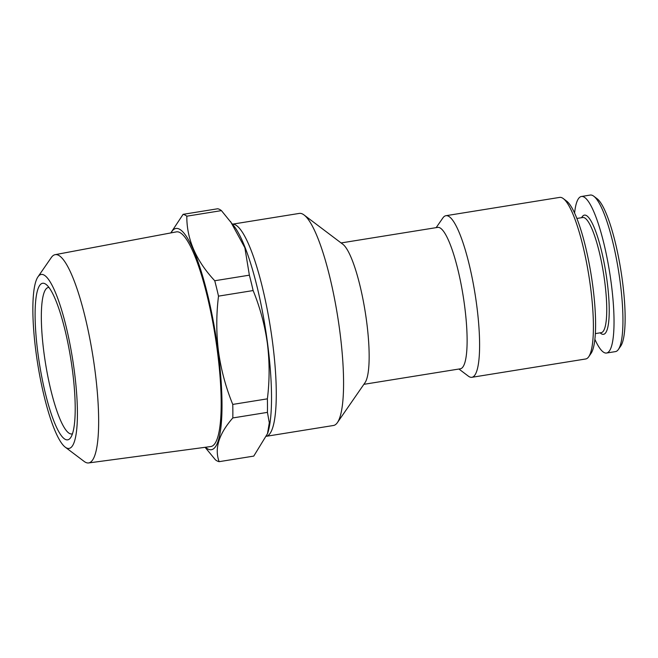 <?xml version="1.0" encoding="UTF-8"?>
<svg xmlns="http://www.w3.org/2000/svg" width="658" height="658" viewBox="0 0 658 658"><rect width="100%" height="100%" fill="white"/><g stroke="black" fill="none" stroke-linecap="round" stroke-linejoin="round"><path stroke-width="0.99" d="M594.898 339.396A79.281 15.841 -99.1 0 0 606.577 353.033L615.485 351.602A79.281 15.841 -99.1 0 0 618.405 349.439L620.774 346.018A76.213 15.224 -99.1 0 0 622.452 281.163A76.213 15.224 -99.1 0 0 597.061 198.7L593.738 196.191A79.281 15.841 -99.1 0 0 590.284 195.056L581.376 196.495A79.281 15.841 -99.1 0 0 574.574 213.102M618.405 349.439A79.281 15.841 -99.1 0 0 620.157 281.969A79.281 15.841 -99.1 0 0 593.738 196.191M606.577 353.033A79.281 15.841 -99.1 0 0 611.249 283.409A79.281 15.841 -99.1 0 0 581.376 196.495M595.383 333.598L601.264 332.652A58.307 11.647 -99.1 0 0 604.702 281.435A58.307 11.647 -99.1 0 0 582.733 217.518L576.844 218.464M600.08 332.841L600.935 333.491A60.355 12.058 -99.1 0 0 607.12 281.344A60.355 12.058 -99.1 0 0 582.157 216.819L581.54 217.708M72.421 370.141A79.281 15.841 -99.1 0 0 46.002 284.363A79.281 15.841 -99.1 0 0 37.876 352.861A79.281 15.841 -99.1 0 0 70.669 437.611A79.281 15.841 -99.1 0 0 72.421 370.141M48.931 287.447A74.165 14.821 -99.1 0 0 48.314 287.48A74.165 14.821 -99.1 0 0 43.938 352.622A74.165 14.821 -99.1 0 0 71.887 433.926A74.165 14.821 -99.1 0 0 72.487 433.762M65.306 447.21L84.142 461.423A105.469 21.072 -99.1 0 0 88.624 462.944A105.469 21.072 -99.1 0 0 94.949 370.289A105.469 21.072 -99.1 0 0 55.099 254.679A105.469 21.072 -99.1 0 0 51.316 257.533L37.901 276.936A88.082 17.601 -99.1 0 0 35.96 351.898A88.082 17.601 -99.1 0 0 65.306 447.21A88.082 17.601 -99.1 0 0 74.338 371.104A88.082 17.601 -99.1 0 0 37.901 276.936M88.624 462.944L210.856 446.535A108.702 21.722 -99.1 0 0 217.37 351.051A108.702 21.722 -99.1 0 0 176.303 231.896L55.099 254.679M205.099 447.308L215.421 459.819A125.308 25.037 -99.1 0 0 219.13 461.669L253.758 456.101L267.625 433.441A112.016 22.38 -99.1 0 0 267.576 343.443A112.016 22.38 -99.1 0 0 234.322 226.516L221.433 210.618L186.814 216.186A125.308 25.037 -99.1 0 0 183.105 214.335L217.732 208.759A125.308 25.037 -99.1 0 1 221.433 210.618M267.387 398.838C269.665 380.456 269.665 362.023 267.395 343.55C264.87 325.332 260.116 307.664 253.133 290.556L218.505 296.133C216.219 314.73 216.219 333.162 218.489 351.421C221.08 369.845 225.834 387.504 232.759 404.415L267.387 398.838A125.308 25.037 -99.1 0 1 267.436 412.369L232.809 417.945C218.851 433.959 214.294 448.534 219.13 461.669M267.444 433.976L269.303 422.781L267.436 412.369M205.502 447.251A112.016 22.38 -99.1 0 0 218.094 351.413A112.016 22.38 -99.1 0 0 170.99 232.899M232.809 417.945A125.308 25.037 -99.1 0 0 232.759 404.415M232.554 224.181A107.41 21.459 80.9 0 1 272.511 341.987A107.41 21.459 80.9 0 1 266.605 436.229M232.537 224.156L299.324 213.406A107.41 21.459 80.9 0 1 304.004 214.936A107.41 21.459 80.9 0 1 339.799 331.155A107.41 21.459 80.9 0 1 337.431 422.568A107.41 21.459 80.9 0 1 333.466 425.487L266.597 436.254M304.004 214.936L342.769 244.2A71.607 14.303 80.9 0 1 366.638 321.68A71.607 14.303 80.9 0 1 365.058 382.619L337.431 422.568M363.866 384.33L460.386 368.793A71.607 14.303 -99.1 0 0 464.606 305.904A71.607 14.303 -99.1 0 0 437.619 227.405L341.107 242.942M458.93 369.031L468.34 376.137A81.839 16.351 -99.1 0 0 471.901 377.305A81.839 16.351 -99.1 0 0 476.729 305.427A81.839 16.351 -99.1 0 0 445.894 215.709A81.839 16.351 -99.1 0 0 442.875 217.938L436.164 227.635M471.901 377.305L585.702 358.98A81.839 16.351 -99.1 0 0 588.721 356.759L591.09 353.33A78.771 15.734 -99.1 0 0 592.825 286.296A78.771 15.734 -99.1 0 0 566.579 201.068L563.256 198.56A81.839 16.351 -99.1 0 0 559.695 197.392L445.894 215.709M588.721 356.759A81.839 16.351 -99.1 0 0 590.53 287.11A81.839 16.351 -99.1 0 0 563.256 198.56M218.505 296.133A125.308 25.037 -99.1 0 0 214.747 280.744L249.374 275.167L244.866 247.745L230.514 221.475M186.814 216.186C186.658 239.109 195.969 260.626 214.747 280.744M170.792 232.932L183.105 214.335M253.133 290.556A125.308 25.037 -99.1 0 0 249.374 275.167"/></g></svg>
